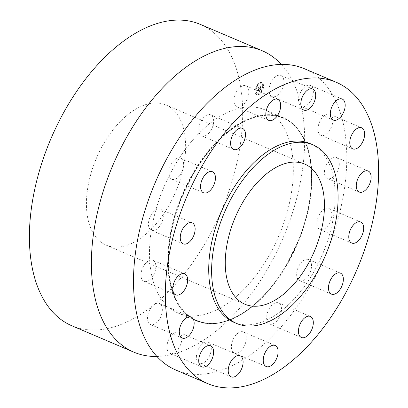 <?xml version="1.0" encoding="UTF-8"?>
<svg xmlns="http://www.w3.org/2000/svg" width="408" height="408" viewBox="0 0 408 408"><rect width="100%" height="100%" fill="white"/><g stroke="black" fill="none" stroke-linecap="round" stroke-linejoin="round"><path stroke-width="0.31" stroke-dasharray="2.04 1.53" d="M245.096 85.563A11.429 6.457 113.1 0 0 235.217 94.488A11.429 6.457 113.1 0 0 236.961 106.835A11.429 6.457 113.1 0 0 237.782 107.075A11.429 6.457 113.1 0 0 247.661 98.149A11.429 6.457 113.1 0 0 245.917 85.802A11.429 6.457 113.1 0 0 245.096 85.563M235.365 322.891A97.14 54.881 113.1 0 0 313.645 272.197A97.14 54.881 113.1 0 0 327.869 161.175A97.14 54.881 113.1 0 0 310.019 143.565M175.976 370.102A163.807 92.545 113.1 0 0 309.279 287.594A163.807 92.545 113.1 0 0 334.427 98.379A163.807 92.545 113.1 0 0 304.322 68.682M179.887 118.779A76.189 43.044 113.1 0 0 165.888 104.963A76.189 43.044 113.1 0 0 103.887 143.341A76.189 43.044 113.1 0 0 92.188 231.346A76.189 43.044 113.1 0 0 106.192 245.162A76.189 43.044 113.1 0 0 168.193 206.785A76.189 43.044 113.1 0 0 179.887 118.779M71.864 325.773A163.807 92.545 113.1 0 0 205.168 243.265A163.807 92.545 113.1 0 0 230.316 54.05A163.807 92.545 113.1 0 0 200.216 24.352M156.912 356.454A163.807 92.545 113.1 0 0 276.741 251.782A163.807 92.545 113.1 0 0 292.312 80.447A163.807 92.545 113.1 0 0 281.275 64.398M284.993 129.8A110.471 62.414 113.1 0 0 264.69 109.772A110.471 62.414 113.1 0 0 174.787 165.419A110.471 62.414 113.1 0 0 157.825 293.026A110.471 62.414 113.1 0 0 178.128 313.053A110.471 62.414 113.1 0 0 268.03 257.407A110.471 62.414 113.1 0 0 284.993 129.8M303.261 137.578A110.471 62.414 113.1 0 0 282.958 117.55A110.471 62.414 113.1 0 0 193.05 173.196A110.471 62.414 113.1 0 0 176.093 300.803A110.471 62.414 113.1 0 0 196.396 320.836A110.471 62.414 113.1 0 0 286.299 265.19A110.471 62.414 113.1 0 0 303.261 137.578M207.136 114.995A11.429 6.457 113.1 0 0 199.339 125.649A11.429 6.457 113.1 0 0 201.756 135.879A11.429 6.457 113.1 0 0 205.336 135.731A11.429 6.457 113.1 0 0 213.134 125.083A11.429 6.457 113.1 0 0 210.712 114.847A11.429 6.457 113.1 0 0 207.136 114.995M174.201 160.324A11.429 6.457 113.1 0 0 168.886 171.11A11.429 6.457 113.1 0 0 171.717 179.239A11.429 6.457 113.1 0 0 178.189 177.123A11.429 6.457 113.1 0 0 183.503 166.337A11.429 6.457 113.1 0 0 180.673 158.207A11.429 6.457 113.1 0 0 174.201 160.324M151.307 214.639A11.429 6.457 113.1 0 0 151.414 230.311A11.429 6.457 113.1 0 0 160.477 224.951A11.429 6.457 113.1 0 0 160.369 209.284A11.429 6.457 113.1 0 0 151.307 214.639M141.938 269.683A11.429 6.457 113.1 0 0 143.937 281.321A11.429 6.457 113.1 0 0 154.892 271.932A11.429 6.457 113.1 0 0 152.893 260.294A11.429 6.457 113.1 0 0 141.938 269.683M147.518 317.067A11.429 6.457 113.1 0 0 150.424 324.508A11.429 6.457 113.1 0 0 157.814 321.438A11.429 6.457 113.1 0 0 162.287 310.916A11.429 6.457 113.1 0 0 159.38 303.481A11.429 6.457 113.1 0 0 151.995 306.551A11.429 6.457 113.1 0 0 147.518 317.067M167.204 349.585A11.429 6.457 113.1 0 0 169.891 353.292A11.429 6.457 113.1 0 0 178.561 348.544A11.429 6.457 113.1 0 0 181.54 335.968A11.429 6.457 113.1 0 0 178.847 332.26A11.429 6.457 113.1 0 0 170.182 337.003A11.429 6.457 113.1 0 0 167.204 349.585M197.997 362.279A11.429 6.457 113.1 0 0 199.374 363.288A11.429 6.457 113.1 0 0 209.161 356.648A11.429 6.457 113.1 0 0 209.712 343.266A11.429 6.457 113.1 0 0 208.33 342.261A11.429 6.457 113.1 0 0 198.543 348.896A11.429 6.457 113.1 0 0 197.997 362.279M235.202 353.221A11.429 6.457 113.1 0 0 245.081 344.296A11.429 6.457 113.1 0 0 243.336 331.954A11.429 6.457 113.1 0 0 242.52 331.709A11.429 6.457 113.1 0 0 232.636 340.634A11.429 6.457 113.1 0 0 234.386 352.981A11.429 6.457 113.1 0 0 235.202 353.221M273.166 323.789A11.429 6.457 113.1 0 0 280.964 313.14A11.429 6.457 113.1 0 0 278.542 302.909A11.429 6.457 113.1 0 0 274.966 303.052A11.429 6.457 113.1 0 0 267.169 313.706A11.429 6.457 113.1 0 0 269.586 323.937A11.429 6.457 113.1 0 0 273.166 323.789M306.097 278.465A11.429 6.457 113.1 0 0 311.416 267.673A11.429 6.457 113.1 0 0 308.581 259.549A11.429 6.457 113.1 0 0 302.114 261.661A11.429 6.457 113.1 0 0 296.795 272.447A11.429 6.457 113.1 0 0 299.63 280.577A11.429 6.457 113.1 0 0 306.097 278.465M328.996 224.145A11.429 6.457 113.1 0 0 328.889 208.473A11.429 6.457 113.1 0 0 319.826 213.833A11.429 6.457 113.1 0 0 319.933 229.505A11.429 6.457 113.1 0 0 328.996 224.145M338.365 169.101A11.429 6.457 113.1 0 0 336.36 157.463A11.429 6.457 113.1 0 0 325.405 166.852A11.429 6.457 113.1 0 0 327.41 178.49A11.429 6.457 113.1 0 0 338.365 169.101M332.78 121.717A11.429 6.457 113.1 0 0 329.873 114.276A11.429 6.457 113.1 0 0 322.488 117.346A11.429 6.457 113.1 0 0 318.01 127.867A11.429 6.457 113.1 0 0 320.918 135.308A11.429 6.457 113.1 0 0 328.302 132.238A11.429 6.457 113.1 0 0 332.78 121.717M313.094 89.199A11.429 6.457 113.1 0 0 310.406 85.496A11.429 6.457 113.1 0 0 301.741 90.239A11.429 6.457 113.1 0 0 298.763 102.821A11.429 6.457 113.1 0 0 301.451 106.524A11.429 6.457 113.1 0 0 310.116 101.781A11.429 6.457 113.1 0 0 313.094 89.199M282.305 76.505A11.429 6.457 113.1 0 0 280.923 75.495A11.429 6.457 113.1 0 0 271.136 82.136A11.429 6.457 113.1 0 0 270.586 95.518A11.429 6.457 113.1 0 0 271.968 96.528A11.429 6.457 113.1 0 0 281.755 89.888A11.429 6.457 113.1 0 0 282.305 76.505M263.43 87.439A6.477 3.657 -66.9 0 1 256.775 94.61A6.477 3.657 -66.9 0 1 255.189 89.867A6.477 3.657 -66.9 0 1 261.849 82.697A6.477 3.657 -66.9 0 1 263.43 87.439M263.491 87.465A6.477 3.657 -66.9 0 1 256.831 94.636A6.477 3.657 -66.9 0 1 255.245 89.893A6.477 3.657 -66.9 0 1 261.905 82.722A6.477 3.657 -66.9 0 1 263.491 87.465M256.122 89.633A5.1 2.882 -66.9 0 1 261.365 83.982A5.1 2.882 -66.9 0 1 262.614 87.72A5.1 2.882 -66.9 0 1 257.371 93.371A5.1 2.882 -66.9 0 1 256.122 89.633M258.33 94.121L258.733 93.687L258.427 94.411L258.33 94.121M262.803 87.669L263.206 87.23L263.303 87.521L262.9 87.955L262.803 87.669M261.166 91.78L261.569 91.346L261.263 92.07L261.166 91.78M259.906 83.38L260.309 82.946L260.406 83.237L260.003 83.671L259.906 83.38M262.283 84.186L262.686 83.752L262.783 84.038L262.375 84.476L262.283 84.186M255.933 89.689L255.53 90.122L255.434 89.837L255.836 89.403L255.933 89.689M256.454 93.167L256.051 93.605L255.954 93.315L256.362 92.881L256.454 93.167M257.57 85.573L257.168 86.011L257.071 85.721L257.474 85.287L257.57 85.573M256.061 89.612A5.1 2.882 -66.9 0 1 261.309 83.961A5.1 2.882 -66.9 0 1 262.558 87.7A5.1 2.882 -66.9 0 1 257.31 93.345A5.1 2.882 -66.9 0 1 256.061 89.612M259.039 90.418L256.892 91.061L257.275 90.168L257.336 90.622L257.81 90.571L257.377 90.056L257.841 90.377L258.014 87.531L258.84 87.287L258.188 90.479L258.901 89.729L259.106 90.474L256.953 91.086L257.331 90.194L257.417 90.663L257.871 90.596L257.433 90.137L257.897 90.403L258.075 87.557L258.896 87.312L258.249 90.499L258.963 89.755L259.1 90.443M259.167 90.209L259.039 89.561L259.228 90.234M258.733 90.015L258.279 90.316L258.978 87.108L258.116 87.363L259.09 87.011L258.346 90.224L258.743 90.229M261.084 89.852L259.213 90.403L259.896 87.338L259.651 87.082L260.539 86.822L260.059 88.556L260.839 87.909L260.681 89.01L260.187 88.73L260.034 89.745L260.768 89.342L259.983 89.831L260.029 88.776L259.85 90.005L260.906 89.148L261.14 89.877L259.274 90.428L259.952 87.363L259.707 87.108L260.595 86.848L260.12 88.582L260.901 87.934L260.738 89.036L260.243 88.755L260.095 89.77L260.829 89.367L260.039 89.852L260.09 88.801L259.906 90.03L260.962 89.174L261.14 89.877M261.207 89.576L261.094 88.969L261.263 89.602M260.993 87.746L260.829 88.959L261.049 87.771M260.248 88.291L260.62 88.184L260.192 88.373L260.702 86.603L259.718 86.894L260.814 86.501L260.248 88.291L260.615 88.291L260.253 88.398L260.763 86.629L259.774 86.919L260.87 86.527L260.309 88.317M258.754 90.01L258.402 90.25L259.146 87.037L258.228 87.307L259.039 87.133L258.611 90.188M258.274 94.095L258.677 93.662L258.371 94.386L258.274 94.095M262.747 87.644L263.15 87.205L263.247 87.496L262.844 87.929L262.747 87.644M261.11 91.759L261.513 91.321L261.61 91.611L261.207 92.045L261.11 91.759M259.845 83.359L260.253 82.921L259.942 83.645L259.845 83.359M262.222 84.16L262.625 83.727L262.319 84.451L262.222 84.16M255.877 89.663L255.469 90.102L255.78 89.377L255.877 89.663M256.397 93.146L255.994 93.58L255.898 93.289L256.3 92.856L256.397 93.146M257.509 85.552L257.106 85.986L257.412 85.262L257.509 85.552M303.21 137.894A110.129 62.22 113.1 0 0 206.346 154.122A110.129 62.22 113.1 0 0 176.44 300.614A110.129 62.22 113.1 0 0 273.304 284.386A110.129 62.22 113.1 0 0 303.21 137.894M303.603 137.95A110.247 62.286 113.1 0 0 206.637 154.193A110.247 62.286 113.1 0 0 176.7 300.839A110.247 62.286 113.1 0 0 273.666 284.59A110.247 62.286 113.1 0 0 303.603 137.95M268.77 120.38L236.961 106.835M165.888 104.963L304.7 164.072M264.69 109.772L282.958 117.55M303.226 137.981C290.72 112.792 263.384 108.028 236.033 126.332C219.744 137.195 205.397 153.306 192.989 174.67L181.973 197.181C166.143 234.972 164.041 276.803 176.725 300.66C189.23 325.849 216.566 330.613 243.918 312.309C260.207 301.446 274.553 285.33 286.962 263.971L297.983 241.459C313.808 203.663 315.909 161.833 303.226 137.981M178.128 313.053L196.396 320.836M106.192 245.162L245.004 304.266M277.726 99.348L245.917 85.802M233.57 149.425L201.756 135.879M242.525 128.393L210.712 114.847M203.526 192.785L171.717 179.239M212.481 171.753L180.673 158.207M183.223 243.856L151.414 230.311M192.178 222.829L160.369 209.284M175.746 294.867L143.937 281.321M184.702 273.839L152.893 260.294M182.238 338.054L150.424 324.508M191.194 317.026L159.38 303.481M201.705 366.838L169.891 353.292M210.661 345.805L178.847 332.26M231.188 376.834L199.374 363.288M240.144 355.807L208.33 342.261M275.15 345.5L243.336 331.954M266.195 366.527L234.386 352.981M310.355 316.455L278.542 302.909M301.4 337.482L269.586 323.937M340.394 273.095L308.581 259.549M331.439 294.122L299.63 280.577M360.697 222.018L328.889 208.473M351.742 243.051L319.933 229.505M368.174 171.008L336.36 157.463M359.219 192.035L327.41 178.49M361.682 127.821L329.873 114.276M352.731 148.854L320.918 135.308M342.215 99.042L310.406 85.496M333.265 120.069L301.451 106.524M312.737 89.041L280.923 75.495M303.781 110.073L271.968 96.528"/><path stroke-width="0.61" d="M276.91 99.108A11.429 6.457 113.1 0 0 267.026 108.033A11.429 6.457 113.1 0 0 268.77 120.38A11.429 6.457 113.1 0 0 269.591 120.62A11.429 6.457 113.1 0 0 279.47 111.695A11.429 6.457 113.1 0 0 277.726 99.348A11.429 6.457 113.1 0 0 276.91 99.108M177.684 353.95A163.807 92.545 113.1 0 0 207.784 383.647A163.807 92.545 113.1 0 0 341.093 301.14A163.807 92.545 113.1 0 0 366.241 111.925A163.807 92.545 113.1 0 0 336.136 82.227A163.807 92.545 113.1 0 0 202.832 164.735A163.807 92.545 113.1 0 0 177.684 353.95M312.91 144.794A97.14 54.881 113.1 0 0 233.855 193.724A97.14 54.881 113.1 0 0 218.943 305.934A97.14 54.881 113.1 0 0 236.798 323.544A97.14 54.881 113.1 0 0 315.848 274.615A97.14 54.881 113.1 0 0 330.76 162.41A97.14 54.881 113.1 0 0 312.91 144.794L310.019 143.565A97.14 54.881 113.1 0 0 230.964 192.494A97.14 54.881 113.1 0 0 216.051 304.7A97.14 54.881 113.1 0 0 233.906 322.315A97.14 54.881 113.1 0 0 235.365 322.891M238.945 128.54A11.429 6.457 113.1 0 0 231.147 139.194A11.429 6.457 113.1 0 0 233.57 149.425A11.429 6.457 113.1 0 0 237.145 149.277A11.429 6.457 113.1 0 0 244.943 138.628A11.429 6.457 113.1 0 0 242.525 128.393A11.429 6.457 113.1 0 0 238.945 128.54M206.009 173.869A11.429 6.457 113.1 0 0 200.695 184.656A11.429 6.457 113.1 0 0 203.526 192.785A11.429 6.457 113.1 0 0 209.998 190.669A11.429 6.457 113.1 0 0 215.312 179.882A11.429 6.457 113.1 0 0 212.481 171.753A11.429 6.457 113.1 0 0 206.009 173.869M183.115 228.184A11.429 6.457 113.1 0 0 183.223 243.856A11.429 6.457 113.1 0 0 192.285 238.496A11.429 6.457 113.1 0 0 192.178 222.829A11.429 6.457 113.1 0 0 183.115 228.184M173.747 283.228A11.429 6.457 113.1 0 0 175.746 294.867A11.429 6.457 113.1 0 0 186.701 285.478A11.429 6.457 113.1 0 0 184.702 273.839A11.429 6.457 113.1 0 0 173.747 283.228M179.331 330.613A11.429 6.457 113.1 0 0 182.238 338.054A11.429 6.457 113.1 0 0 189.623 334.983A11.429 6.457 113.1 0 0 194.101 324.462A11.429 6.457 113.1 0 0 191.194 317.026A11.429 6.457 113.1 0 0 183.804 320.096A11.429 6.457 113.1 0 0 179.331 330.613M199.017 363.13A11.429 6.457 113.1 0 0 201.705 366.838A11.429 6.457 113.1 0 0 210.37 362.09A11.429 6.457 113.1 0 0 213.348 349.513A11.429 6.457 113.1 0 0 210.661 345.805A11.429 6.457 113.1 0 0 201.996 350.548A11.429 6.457 113.1 0 0 199.017 363.13M229.806 375.824A11.429 6.457 113.1 0 0 231.188 376.834A11.429 6.457 113.1 0 0 240.97 370.194A11.429 6.457 113.1 0 0 241.521 356.811A11.429 6.457 113.1 0 0 240.144 355.807A11.429 6.457 113.1 0 0 230.357 362.442A11.429 6.457 113.1 0 0 229.806 375.824M267.016 366.767A11.429 6.457 113.1 0 0 276.894 357.841A11.429 6.457 113.1 0 0 275.15 345.5A11.429 6.457 113.1 0 0 274.329 345.255A11.429 6.457 113.1 0 0 264.45 354.18A11.429 6.457 113.1 0 0 266.195 366.527A11.429 6.457 113.1 0 0 267.016 366.767M304.975 337.334A11.429 6.457 113.1 0 0 312.773 326.686A11.429 6.457 113.1 0 0 310.355 316.455A11.429 6.457 113.1 0 0 306.775 316.598A11.429 6.457 113.1 0 0 298.977 327.252A11.429 6.457 113.1 0 0 301.4 337.482A11.429 6.457 113.1 0 0 304.975 337.334M337.911 292.011A11.429 6.457 113.1 0 0 343.225 281.219A11.429 6.457 113.1 0 0 340.394 273.095A11.429 6.457 113.1 0 0 333.923 275.206A11.429 6.457 113.1 0 0 328.608 285.993A11.429 6.457 113.1 0 0 331.439 294.122A11.429 6.457 113.1 0 0 337.911 292.011M360.805 237.691A11.429 6.457 113.1 0 0 360.697 222.018A11.429 6.457 113.1 0 0 351.635 227.378A11.429 6.457 113.1 0 0 351.742 243.051A11.429 6.457 113.1 0 0 360.805 237.691M370.173 182.646A11.429 6.457 113.1 0 0 368.174 171.008A11.429 6.457 113.1 0 0 357.219 180.397A11.429 6.457 113.1 0 0 359.219 192.035A11.429 6.457 113.1 0 0 370.173 182.646M364.589 135.262A11.429 6.457 113.1 0 0 361.682 127.821A11.429 6.457 113.1 0 0 354.297 130.891A11.429 6.457 113.1 0 0 349.824 141.413A11.429 6.457 113.1 0 0 352.731 148.854A11.429 6.457 113.1 0 0 360.116 145.784A11.429 6.457 113.1 0 0 364.589 135.262M344.908 102.745A11.429 6.457 113.1 0 0 342.215 99.042A11.429 6.457 113.1 0 0 333.55 103.785A11.429 6.457 113.1 0 0 330.572 116.367A11.429 6.457 113.1 0 0 333.265 120.069A11.429 6.457 113.1 0 0 341.93 115.326A11.429 6.457 113.1 0 0 344.908 102.745M314.114 90.051A11.429 6.457 113.1 0 0 312.737 89.041A11.429 6.457 113.1 0 0 302.95 95.681A11.429 6.457 113.1 0 0 302.399 109.064A11.429 6.457 113.1 0 0 303.781 110.073A11.429 6.457 113.1 0 0 313.563 103.433A11.429 6.457 113.1 0 0 314.114 90.051M336.136 82.227L304.322 68.682A163.807 92.545 113.1 0 0 171.018 151.19A163.807 92.545 113.1 0 0 145.87 340.405A163.807 92.545 113.1 0 0 175.976 370.102L207.784 383.647M318.704 177.883A76.189 43.044 113.1 0 0 304.7 164.072A76.189 43.044 113.1 0 0 242.699 202.45A76.189 43.044 113.1 0 0 231.005 290.455A76.189 43.044 113.1 0 0 245.004 304.266A76.189 43.044 113.1 0 0 307.005 265.894A76.189 43.044 113.1 0 0 318.704 177.883M281.275 64.398A163.807 92.545 113.1 0 0 262.206 50.75L200.216 24.352A163.807 92.545 113.1 0 0 66.907 106.86A163.807 92.545 113.1 0 0 41.759 296.075A163.807 92.545 113.1 0 0 71.864 325.773L133.86 352.17A163.807 92.545 113.1 0 0 156.912 356.454M262.206 50.75A163.807 92.545 113.1 0 0 128.903 133.258A163.807 92.545 113.1 0 0 103.754 322.473A163.807 92.545 113.1 0 0 133.86 352.17M233.906 322.315L236.798 323.544"/></g></svg>
